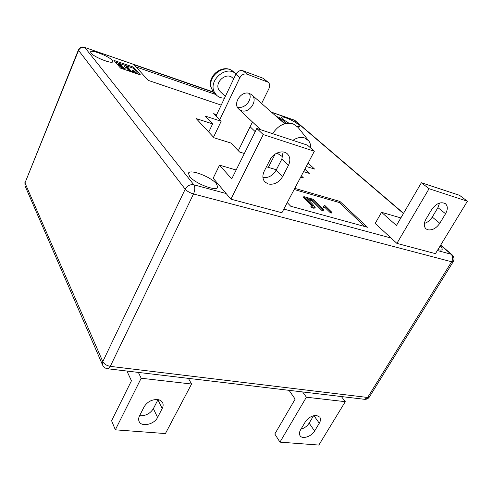 <?xml version="1.0" encoding="UTF-8"?>
<svg xmlns="http://www.w3.org/2000/svg" width="492" height="492" viewBox="0 0 492 492"><rect width="100%" height="100%" fill="white"/><g stroke="black" fill="none" stroke-linecap="round" stroke-linejoin="round"><path stroke-width="0.74" d="M292.9 140.355C296.922 137.612 300.827 136.807 304.622 137.938L308.693 140.804C310.175 142.766 310.815 145.146 310.6 147.944M272.66 133.676C278.158 125.282 284.96 121.991 293.066 123.806L298.017 127.311L308.693 140.804M233.688 78.886L232.421 77.773C226.541 71.937 214.733 81.856 218.608 89.366L220.133 91.53L225.336 96.426M211.099 87.342L210.754 86.746C207.581 74.716 224.143 63.136 233.177 71.574C224.893 63.462 207.876 75.596 211.099 87.342L213.067 91.697L216.535 95.208L214.248 91.942C208.147 80.301 226.474 64.741 235.699 73.751L236.006 74.028M224.524 98.129C221.369 98.203 218.706 97.225 216.535 95.208M212.685 90.743L213.067 91.697M249.37 93.449C252.833 99.938 244.149 109.679 237.372 106.942M241.264 110.602C249.407 113.886 258.558 100.183 251.744 94.796L249.567 93.517C241.51 90.122 232.255 103.689 238.829 109.15L260.655 129.716M268.294 184.002C274.142 184.992 278.915 182.532 282.599 176.616L288.423 165.398C290.581 160.798 290.262 156.991 287.463 153.971C283.158 149.525 273.374 152.729 270.047 159.746L264.229 171.167C262.23 175.484 262.47 179.1 264.942 182.003L268.294 184.002M283.091 151.979L281.855 159.07L276.141 170.164C272.869 175.595 268.472 178.086 262.943 177.637M439.811 223.27C436.293 228.313 432.29 230.49 427.8 229.801L426.011 228.86C423.741 226.566 423.723 223.331 425.967 219.161L431.73 209.481C436.232 203.38 440.801 201.449 445.426 203.688C447.88 206.043 447.923 209.389 445.555 213.731L439.811 223.27L432.271 217.083L437.917 207.636L439.565 203.03M424.375 223.423C427.616 222.402 430.248 220.287 432.271 217.083M144.119 406.829C147.219 401.915 151.647 399.479 157.415 399.535C159.931 399.83 161.659 400.875 162.6 402.659C163.418 404.406 163.282 406.361 162.2 408.52L157.575 417.431C154.291 424.504 141.309 427.351 139.07 421.398C138.363 419.744 138.51 417.899 139.513 415.869L144.119 406.829M316.59 415.476C312.069 415.482 308.3 417.634 305.28 421.927L300.587 429.823C299.265 432.148 299.081 434.104 300.046 435.684C302.272 439.559 311.498 436.57 314.591 431.035L319.283 423.237C320.679 420.814 320.852 418.778 319.8 417.142L316.59 415.476M440.1 246.043C441.742 247.63 442.431 248.786 442.16 249.512C441.779 250.237 440.377 250.268 437.935 249.598M216.455 183.817L217.765 187.206C216.929 191.911 194.684 183.461 189.58 176.413L188.461 173.27C189.531 168.651 211.007 176.812 216.455 183.817M112.317 60.411L112.816 61.654C112.6 64.464 93.843 57.109 91.014 53.068L90.59 51.918C90.977 49.169 109.279 56.359 112.317 60.411M288.859 123.148L282.568 119.107L281.338 117.293C281.621 115.442 294.302 120.86 298.435 124.574L299.757 126.475L297.408 126.598M216 116.032L216.652 114.661L213.682 113.677L221.154 121.26L205.072 116.014L212.618 123.886L196.234 118.609L214.069 137.785L230.988 143.055L239.604 152.04L244.352 153.498M221.197 105.122L148.123 80.344L134.168 64.766L213.583 92.336M276.313 116.438L279.819 117.643L286.362 123.387M250.114 126.764L255.207 131.647M308.084 163.104L314.591 169.082L306.295 166.499M304.874 169.193L309.37 173.405L303.582 171.634M301.344 175.884L303.478 177.926L300.704 177.095M276.35 169.765L266.455 166.788M113.947 60.393L133.535 67.152L140.441 74.932L120.515 68.136L113.947 60.393M294.769 188.35L339.904 201.431L367.469 227.255L290.717 206.234L287.248 202.606M236.154 169.998L219.537 165.158L213.159 178.227L230.889 199.162L281.898 212.747L314.339 151.247L263.251 134.568L230.889 199.162M381.552 212.304L396.435 225.502L421.386 182.735L459.528 195.318L467.4 201.234L435.463 253.657L396.896 243.386L375.162 223.454L381.552 212.304L400.857 217.919M268.349 167.36L275.133 154.082M208.731 132.047L212.618 123.886M213.516 137.188L221.154 121.26M278.226 118.123L279.376 118.517L279.819 117.643M279.376 118.517L285.2 123.64M115.343 62.035L133.104 68.154L133.535 67.152M133.104 68.154L138.516 74.274M134.101 72.767L133.16 71.697L131.887 71.334L132.182 70.651L133.627 70.676L135.933 73.394M122.145 68.689L118.031 63.862L118.32 63.185L119.691 63.652L123.252 67.81L125.349 65.602L126.85 66.119L131.364 71.303L131.161 71.764M129.396 71.162L126.063 67.318L124.144 69.372M136.13 66.961L215.84 94.538M294.167 189.494L339.302 202.532L339.904 201.431M339.302 202.532L364.836 226.529M324.314 205.435L324.997 205.625L331.829 212.28L331.405 213.048L330.347 212.759L324.997 207.532L323.927 207.956L323.146 207.193L324.357 205.963L324.314 205.435L323.945 206.333M311.86 205.859L303.429 197.403L303.841 196.628L312.961 199.229L324.013 210.102L323.588 210.883L321.799 210.385L312.045 200.742L308.14 199.635M324.013 210.102L322.223 209.604L312.457 199.973L306.891 198.387L312.481 203.952L315.212 207.353L314.788 208.141L311.848 207.624L310.882 206.412L311.307 205.625L312.906 205.982L311.479 204.242L311.061 205.029M131.364 71.303L129.993 70.83L126.352 66.641L124.261 68.874L122.736 68.351L122.539 68.825M122.736 68.351L118.32 63.185M124.261 68.874L124.058 69.341M126.352 66.641L126.063 67.318M129.993 70.83L129.79 71.297M135.964 73.333L133.455 71.02L132.446 70.959L132.151 71.635M132.446 70.959L132.182 70.651M133.455 71.02L133.16 71.697M282.224 121.641L283.804 123.037M311.479 204.242L303.841 196.628M315.212 207.353L312.272 206.831L311.848 207.624M312.272 206.831L311.307 205.625M313.951 207.403L313.521 208.19M312.457 199.973L312.045 200.742M322.223 209.604L321.799 210.385M331.829 212.28L330.772 211.984L325.415 206.763L324.345 207.187L323.927 207.956M324.345 207.187L323.564 206.425M325.415 206.763L324.997 207.532M330.772 211.984L330.347 212.759M341.38 396.558L345.286 401.675L306.393 397.21L302.648 391.952M289.062 390.334L295.157 399.123L274.813 433.999L279.954 442.142L318.859 445.057L345.286 401.675M279.954 442.142L306.393 397.21M313.558 415.752L309.148 423.138C307.192 426.158 304.462 428.169 300.963 429.184M138.369 372.413L141.179 378.237L191.56 384.024L188.424 378.366M126.918 371.048L131.45 380.771L111.598 420.734L115.337 429.823L141.179 378.237M191.56 384.024L165.423 433.569L115.337 429.823M139.611 415.672C145.497 416.072 150.078 413.735 153.369 408.661L158.024 399.615M421.386 182.735L429.067 188.713L467.4 201.234M429.067 188.713L396.896 243.386M314.339 151.247L307.432 145.146L256.799 128.449L263.251 134.568M256.799 128.449L231.726 178.916L219.537 165.158M261.603 103.48L269.032 88.425C270.126 85.897 269.844 83.837 268.183 82.244L247.082 74.181C244.081 73.449 241.664 74.63 239.844 77.736L235.871 74.298L216.652 114.661M235.871 74.298C237.673 71.223 240.065 70.049 243.048 70.786L247.082 74.181M267.058 81.598L262.9 78.191L243.048 70.786M262.9 78.191L268.183 82.244M239.844 77.736L219.715 119.796M238.306 150.687L252.464 121.998M276.141 170.164L282.599 176.616M283.829 209.088L391.054 238.03M437.37 250.526L451.066 254.223L440.58 245.256M403.44 213.491L294.394 120.233L271.664 112.342M213.38 92.102L84.815 47.46L193.848 184.801L226.105 193.51M24.92 182.292L24.975 185.761L24.975 182.944L102.791 361.602L185.201 189.199L78.56 50.393L24.975 182.944L78.406 49.938L78.56 50.393C79.932 47.773 82.01 46.795 84.815 47.46L213.245 91.936M451.644 261.775L193.516 193.965L110.282 366.362L367.629 397.474L451.644 261.775L453.224 261.689C454.54 259.124 454.141 256.799 452.025 254.721L451.066 254.223C452.972 256.283 453.163 258.798 451.644 261.775M295.249 120.718L403.557 213.294M453.181 261.756L369.4 396.927L364.369 399.289L107.656 368.76M107.496 368.742C108.486 368.859 109.415 368.065 110.282 366.362C106.709 365.691 104.212 364.105 102.791 361.602L102.588 365.033C103.578 367.13 105.214 368.367 107.496 368.742M193.848 184.801C190.17 184.217 187.286 185.681 185.201 189.199C187.065 191.247 189.832 192.839 193.516 193.965C195.103 190.152 195.213 187.101 193.848 184.801M309.148 423.138L314.591 431.035M313.951 415.66L319.283 423.237M153.369 408.661L157.575 417.431M157.92 399.824L162.2 408.52M437.917 207.636L445.555 213.731M281.855 159.07L288.423 165.398M282.759 156.843L276.953 153.055M284.659 123.787L251.744 94.796M233.177 71.574L235.699 73.751M214.149 92.914L212.938 91.549M271.455 112.158L293.939 119.968M440.709 245.047L452.025 254.721M364.584 399.313C366.608 399.436 368.194 398.68 369.332 397.038M84.501 47.226C81.721 46.519 79.692 47.423 78.406 49.938M24.975 185.761L102.588 365.033"/></g></svg>
